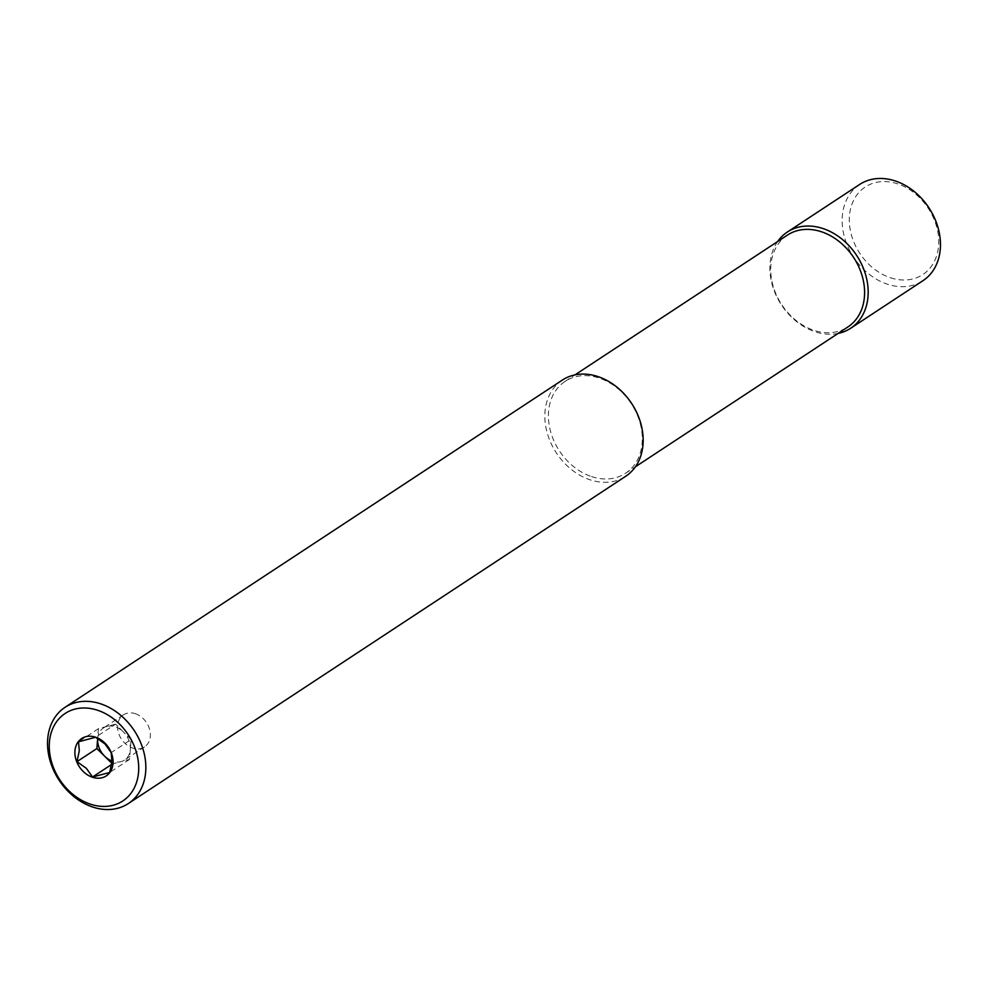 <?xml version="1.0" encoding="UTF-8"?>
<svg xmlns="http://www.w3.org/2000/svg" width="988" height="988" viewBox="0 0 988 988"><rect width="100%" height="100%" fill="white"/><g stroke="black" fill="none" stroke-linecap="round" stroke-linejoin="round"><path stroke-width="0.74" stroke-dasharray="4.94 3.71" d="M562.345 380.084A57.6 45.028 -123.3 0 0 547.167 432.781A57.6 45.028 -123.3 0 0 590.034 479.798A57.6 45.028 -123.3 0 0 625.663 476.315M591.565 476.587A54.995 43.003 -123.3 0 0 625.589 473.252A54.995 43.003 -123.3 0 0 640.076 422.926A54.995 43.003 -123.3 0 0 599.148 378.034A54.995 43.003 -123.3 0 0 565.124 381.368A54.995 43.003 -123.3 0 0 550.637 431.694A54.995 43.003 -123.3 0 0 591.565 476.587M787.424 235.095A54.995 43.003 -123.3 0 0 772.937 285.421A54.995 43.003 -123.3 0 0 813.865 330.313A54.995 43.003 -123.3 0 0 847.889 326.979M777.618 241.554A57.6 45.028 -123.3 0 0 815.038 331.746A57.6 45.028 -123.3 0 0 838.071 333.438M859.646 184.46A57.6 45.028 -123.3 0 0 844.481 237.157A57.6 45.028 -123.3 0 0 887.335 284.173A57.6 45.028 -123.3 0 0 922.965 280.691M890.398 277.739A52.401 40.965 -123.3 0 0 938.6 245.592A52.401 40.965 -123.3 0 0 897.623 183.842A52.401 40.965 -123.3 0 0 849.433 215.989A52.401 40.965 -123.3 0 0 890.398 277.739M135.307 713.682A19.204 15.005 56.7 0 1 149.596 729.354A19.204 15.005 56.7 0 1 144.544 746.928A19.204 15.005 56.7 0 1 132.664 748.089A19.204 15.005 56.7 0 1 118.375 732.417A19.204 15.005 56.7 0 1 123.438 714.843A19.204 15.005 56.7 0 1 135.307 713.682M111.792 763.255L112.459 763.909L121.005 761.649A19.204 15.005 56.7 0 1 112.657 761.242A19.204 15.005 56.7 0 1 112.002 761.019M97.664 738.444A19.204 15.005 56.7 0 1 103.431 728.008A19.204 15.005 56.7 0 1 106.963 726.439A19.204 15.005 56.7 0 1 115.312 726.847A19.204 15.005 56.7 0 1 123.302 731.861L115.51 724.179L95.614 737.27M131.083 739.53L123.302 731.861A19.204 15.005 56.7 0 1 130.317 749.472A19.204 15.005 56.7 0 1 124.537 760.081A19.204 15.005 56.7 0 1 121.005 761.649L129.552 759.402L131.083 739.53L111.187 752.634M129.552 759.402L109.656 772.493M112.459 763.909L111.619 764.465M115.51 724.179L98.417 728.687L97.664 738.431M98.417 728.687L78.521 741.79M625.589 473.252L635.408 466.793M123.438 714.843L103.431 728.008M144.544 746.928L124.537 760.081M565.124 381.368L574.942 374.909"/><path stroke-width="1.48" d="M92.724 807.035A57.6 45.028 -123.3 0 0 128.354 803.54A57.6 45.028 -123.3 0 0 143.519 750.843A57.6 45.028 -123.3 0 0 100.665 703.827A57.6 45.028 -123.3 0 0 65.035 707.309A57.6 45.028 -123.3 0 0 49.857 760.007A57.6 45.028 -123.3 0 0 92.724 807.035M90.377 804.158A52.401 40.965 -123.3 0 0 138.567 772.011A52.401 40.965 -123.3 0 0 97.602 710.261A52.401 40.965 -123.3 0 0 49.4 742.408A52.401 40.965 -123.3 0 0 90.377 804.158M128.354 803.54L625.663 476.315A57.6 45.028 -123.3 0 0 640.841 423.617A57.6 45.028 -123.3 0 0 597.975 376.589A57.6 45.028 -123.3 0 0 562.345 380.084L65.035 707.309M635.408 466.793L847.889 326.979A54.995 43.003 -123.3 0 0 862.376 276.652A54.995 43.003 -123.3 0 0 821.448 231.76A54.995 43.003 -123.3 0 0 787.424 235.095L574.942 374.909M838.071 333.438A57.6 45.028 -123.3 0 0 850.668 328.263A57.6 45.028 -123.3 0 0 865.846 275.553A57.6 45.028 -123.3 0 0 822.979 228.537A57.6 45.028 -123.3 0 0 787.35 232.032A57.6 45.028 -123.3 0 0 777.618 241.554M850.668 328.263L922.965 280.691A57.6 45.028 -123.3 0 0 938.143 227.993A57.6 45.028 -123.3 0 0 895.276 180.965A57.6 45.028 -123.3 0 0 859.646 184.46L787.35 232.032M112.002 761.019A19.204 15.005 56.7 0 1 104.666 756.228A19.204 15.005 56.7 0 1 97.651 738.629A19.204 15.005 56.7 0 1 97.664 738.444M92.44 777.247A22.366 17.488 56.7 0 1 74.952 750.892A22.366 17.488 56.7 0 1 95.527 737.172A22.366 17.488 56.7 0 1 113.015 763.526A22.366 17.488 56.7 0 1 92.44 777.247M95.614 737.27L78.521 741.79L79.299 750.695L76.99 761.649L86.327 768.306L92.563 777L109.656 772.493L111.965 761.538L111.187 752.634L104.95 743.939L95.614 737.27M111.619 764.465L92.563 777M97.664 738.431L96.886 748.558L111.792 763.255M96.886 748.558L76.99 761.649"/></g></svg>
